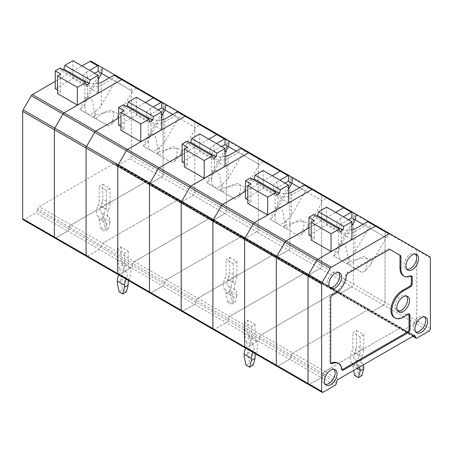 <?xml version="1.0" encoding="UTF-8"?>
<svg xmlns="http://www.w3.org/2000/svg" width="453" height="453" viewBox="0 0 453 453"><rect width="100%" height="100%" fill="white"/><g stroke="black" fill="none" stroke-linecap="round" stroke-linejoin="round"><path stroke-width="0.34" stroke-dasharray="2.27 1.7" d="M338.278 379.303L324.688 371.454A2.18 1.257 120 0 0 323.199 373.634L322.842 375.39L323.199 373.634A2.18 1.257 -60 0 1 324.688 371.454L400.112 327.91L324.688 371.454L292.978 353.147L368.402 309.603L292.978 353.147A2.18 1.257 120 0 0 291.489 355.328L291.132 357.083L291.489 355.328A2.18 1.257 -60 0 1 292.978 353.147L261.268 334.841A2.18 1.257 120 0 0 259.779 337.015A2.18 1.257 -60 0 1 261.268 334.841L336.692 291.296A2.18 1.257 -60 0 1 337.779 291.188A2.18 1.257 120 0 0 336.692 291.296L261.268 334.841L229.558 316.534L304.982 272.989L229.558 316.534A2.18 1.257 120 0 0 228.069 318.708L227.712 320.464L228.069 318.708A2.18 1.257 -60 0 1 229.558 316.534L166.138 279.92L241.562 236.375L166.138 279.92A2.18 1.257 120 0 0 164.649 282.094L164.292 283.85A2.18 1.257 -60 0 1 162.803 286.03L151.03 292.825A2.18 1.257 -60 0 1 149.943 292.932M429.897 256.84L416.307 248.991A2.18 1.257 -60 0 1 416.76 249.988L416.76 320.707A2.18 1.257 -60 0 1 415.22 323.374L403.447 330.169L415.22 323.374A2.18 1.257 120 0 0 416.76 320.707L416.76 249.988A2.18 1.257 120 0 0 416.307 248.991L289.467 175.764A2.18 1.257 -60 0 1 289.92 176.761L289.92 247.474A2.18 1.257 -60 0 1 288.38 250.141L256.67 231.834L244.897 238.635A2.18 1.257 -60 0 1 243.805 238.742A2.18 1.257 -60 0 1 243.408 238.17L243.051 236.834L243.408 238.17A2.18 1.257 120 0 0 243.805 238.742A2.18 1.257 120 0 0 244.897 238.635L276.607 256.942L288.38 250.141L276.607 256.942A2.18 1.257 -60 0 1 275.515 257.049A2.18 1.257 -60 0 1 275.118 256.483L274.761 255.141L306.471 273.448L306.828 274.79A2.18 1.257 120 0 0 307.225 275.356A2.18 1.257 120 0 0 308.317 275.248A2.18 1.257 -60 0 1 307.225 275.356A2.18 1.257 -60 0 1 306.828 274.79L306.471 273.448A2.18 1.257 120 0 0 306.069 272.882A2.18 1.257 120 0 0 304.982 272.989A2.18 1.257 -60 0 1 306.069 272.882A2.18 1.257 -60 0 1 306.471 273.448L338.181 291.755A2.18 1.257 120 0 0 337.779 291.188A2.18 1.257 -60 0 1 338.181 291.755L338.538 293.097A2.18 1.257 120 0 0 338.935 293.663A2.18 1.257 120 0 0 340.027 293.555L351.8 286.76L340.027 293.555A2.18 1.257 -60 0 1 338.935 293.663A2.18 1.257 -60 0 1 338.538 293.097L338.181 291.755L369.891 310.062L370.248 311.404A2.18 1.257 120 0 0 370.645 311.97A2.18 1.257 120 0 0 371.737 311.862A2.18 1.257 -60 0 1 370.645 311.97A2.18 1.257 -60 0 1 370.248 311.404L369.891 310.062A2.18 1.257 120 0 0 369.489 309.495A2.18 1.257 120 0 0 368.402 309.603A2.18 1.257 -60 0 1 369.489 309.495A2.18 1.257 -60 0 1 369.891 310.062L401.601 328.368A2.18 1.257 120 0 0 401.199 327.802A2.18 1.257 120 0 0 400.112 327.91A2.18 1.257 -60 0 1 401.199 327.802A2.18 1.257 -60 0 1 401.601 328.368L401.958 329.71A2.18 1.257 120 0 0 402.355 330.277A2.18 1.257 120 0 0 403.447 330.169A2.18 1.257 -60 0 1 402.355 330.277A2.18 1.257 -60 0 1 401.958 329.71L401.601 328.368L414.099 335.588M390.033 249.512L389.127 248.991A2.18 1.257 120 0 0 388.034 249.099L347.089 272.74A2.18 1.257 120 0 0 345.56 275.186A16.014 9.247 120 0 1 334.314 293.187L331.324 294.914A2.18 1.257 120 0 0 329.784 297.581L329.784 362.134A2.18 1.257 120 0 0 330.237 363.13A2.18 1.257 120 0 0 330.786 363.221M341.936 369.348L341.03 368.827A16.014 9.247 120 0 0 337.791 363.012M341.03 368.827A2.18 1.257 120 0 0 341.466 369.614A2.18 1.257 120 0 0 342.021 369.705M394.257 317.525A16.014 9.247 120 0 0 402.264 316.732L407.519 313.697A2.18 1.257 -60 0 1 408.606 313.589A2.18 1.257 -60 0 1 408.963 314.02M411.228 275.99A2.18 1.257 120 0 0 410.871 275.56A2.18 1.257 120 0 0 409.971 275.571L410.877 276.092M403.317 275.679A16.014 9.247 120 0 0 409.971 275.571M415.503 254.167A8.828 5.096 120 0 0 414.654 253.544A8.828 5.096 120 0 0 406.007 258.737A8.828 5.096 120 0 0 405.837 268.822A8.828 5.096 120 0 0 406.8 269.241M406.443 296.013A8.828 5.096 120 0 0 405.594 295.39A8.828 5.096 120 0 0 396.947 300.582A8.828 5.096 120 0 0 396.777 310.667A8.828 5.096 120 0 0 397.74 311.092M338.493 272.474A8.828 5.096 120 0 0 337.644 271.851A8.828 5.096 120 0 0 328.997 277.043A8.828 5.096 120 0 0 328.827 287.128A8.828 5.096 120 0 0 329.79 287.553M333.963 369.246A8.828 5.096 120 0 0 333.114 368.623A8.828 5.096 120 0 0 324.467 373.81A8.828 5.096 120 0 0 324.297 383.901A8.828 5.096 120 0 0 325.26 384.32M424.563 316.936A8.828 5.096 120 0 0 423.714 316.313A8.828 5.096 120 0 0 415.067 321.505A8.828 5.096 120 0 0 414.897 331.59A8.828 5.096 120 0 0 415.86 332.015M336.789 381.477L259.779 337.015L259.422 338.776L259.779 337.015L196.359 300.401L196.002 302.157A2.18 1.257 -60 0 1 194.513 304.337L226.223 322.644A2.18 1.257 120 0 0 227.712 320.464A2.18 1.257 -60 0 1 226.223 322.644L257.933 340.95L246.16 347.745L257.933 340.95A2.18 1.257 120 0 0 259.422 338.776A2.18 1.257 -60 0 1 257.933 340.95L289.643 359.257A2.18 1.257 120 0 0 291.132 357.083A2.18 1.257 -60 0 1 289.643 359.257L321.353 377.564A2.18 1.257 120 0 0 322.842 375.39A2.18 1.257 -60 0 1 321.353 377.564L309.58 384.365L321.353 377.564L334.943 385.412M308.493 384.472A2.18 1.257 120 0 0 309.58 384.365L277.87 366.058A2.18 1.257 -60 0 1 276.783 366.166M416.307 248.991L384.597 230.685A2.18 1.257 -60 0 1 385.05 231.681L385.05 302.4A2.18 1.257 -60 0 1 383.51 305.067A2.18 1.257 120 0 0 385.05 302.4L385.05 231.681A2.18 1.257 120 0 0 384.597 230.685L352.887 212.378A2.18 1.257 -60 0 1 353.34 213.374L353.34 284.088A2.18 1.257 -60 0 1 351.8 286.76A2.18 1.257 120 0 0 353.34 284.088L353.34 213.374A2.18 1.257 120 0 0 352.887 212.378L321.177 194.071A2.18 1.257 -60 0 1 321.63 195.067L321.63 265.781A2.18 1.257 -60 0 1 320.09 268.448A2.18 1.257 120 0 0 321.63 265.781L321.63 195.067A2.18 1.257 120 0 0 321.177 194.071L226.047 139.145A2.18 1.257 -60 0 1 226.5 140.141L226.5 210.86A2.18 1.257 -60 0 1 224.96 213.527L193.25 195.22A2.18 1.257 120 0 0 194.79 192.553L194.79 121.834A2.18 1.257 120 0 0 194.337 120.838L154.473 97.82L194.337 120.838A2.18 1.257 -60 0 1 194.79 121.834L194.79 192.553A2.18 1.257 -60 0 1 193.25 195.22L181.477 202.015A2.18 1.257 -60 0 1 180.385 202.123A2.18 1.257 -60 0 1 179.988 201.557L179.631 200.215L179.988 201.557A2.18 1.257 120 0 0 180.385 202.123A2.18 1.257 120 0 0 181.477 202.015L213.187 220.322L224.96 213.527L213.187 220.322A2.18 1.257 -60 0 1 212.095 220.435A2.18 1.257 120 0 0 213.187 220.322L244.897 238.635L256.67 231.834A2.18 1.257 120 0 0 258.21 229.167A2.18 1.257 -60 0 1 256.67 231.834L224.96 213.527A2.18 1.257 120 0 0 226.5 210.86L226.5 140.141A2.18 1.257 120 0 0 226.047 139.145L91.053 61.206M159.405 147.168C156.194 150.634 153.414 151.772 151.064 150.594L171.88 162.61L174.807 161.24L180.124 155.175C184.733 147.684 174.286 146.143 158.878 152.044L159.405 147.168L162.423 145.079L164.654 142.146L178.663 117.882L195.906 127.842L200.209 124.23L178.482 111.681M165.826 104.377L164.705 103.726L165.826 104.377M120.951 126.591L124.122 128.42L120.951 130.254M161.63 129.677L136.353 115.085L118.686 125.283M118.686 117.961L145.413 102.531L118.686 117.961M158.205 109.915L151.064 114.037L149.705 108.941A11.529 6.659 -0 0 0 146.715 115.362A11.529 6.659 -0 0 0 161.63 119.943M149.705 108.941L153.114 106.976M37.809 208.867L37.452 210.622L69.162 228.929L69.519 227.174A2.18 1.257 -60 0 1 71.008 224.994L146.432 181.449A2.18 1.257 -60 0 1 147.519 181.342A2.18 1.257 -60 0 0 146.432 181.449L71.008 224.994A2.18 1.257 -60 0 0 69.519 227.174L37.809 208.867A2.18 1.257 -60 0 1 39.298 206.687L114.722 163.142L178.142 199.756L102.718 243.301L178.142 199.756A2.18 1.257 -60 0 1 179.229 199.648A2.18 1.257 120 0 0 178.142 199.756L209.852 218.063A2.18 1.257 -60 0 1 210.939 217.955A2.18 1.257 -60 0 1 211.341 218.527L211.698 219.864L211.341 218.527A2.18 1.257 120 0 0 210.939 217.955A2.18 1.257 120 0 0 209.852 218.063L241.562 236.375A2.18 1.257 -60 0 1 242.649 236.268A2.18 1.257 120 0 0 241.562 236.375L273.272 254.682L197.848 298.227A2.18 1.257 -60 0 0 196.359 300.401L196.002 302.157L164.292 283.85L164.649 282.094L132.939 263.788A2.18 1.257 -60 0 1 134.428 261.608L209.852 218.063L134.428 261.608A2.18 1.257 120 0 0 132.939 263.788L69.519 227.174L69.162 228.929L132.582 265.543L132.939 263.788L132.582 265.543L164.292 283.85A2.18 1.257 120 0 1 162.803 286.03L131.093 267.717L119.32 274.518L131.093 267.717A2.18 1.257 120 0 0 132.582 265.543A2.18 1.257 -60 0 1 131.093 267.717L99.383 249.41L87.61 256.211L55.9 237.904L67.673 231.104L99.383 249.41A2.18 1.257 120 0 0 100.872 247.236L101.229 245.481A2.18 1.257 -60 0 1 102.718 243.301A2.18 1.257 120 0 0 101.229 245.481L100.872 247.236A2.18 1.257 -60 0 1 99.383 249.41L87.61 256.211A2.18 1.257 -60 0 1 86.523 256.319M117.327 248.991L124.575 253.176L128.199 251.087L120.951 246.902L117.327 248.991L117.327 262.95A11.529 6.659 120 0 0 119.077 267.763L126.325 271.947A6.404 3.698 120 0 1 126.325 278.419A11.529 6.659 120 0 0 126.002 279.11M114.722 163.142A2.18 1.257 -60 0 1 115.809 163.035L179.229 199.648A2.18 1.257 -60 0 1 179.631 200.215A2.18 1.257 120 0 0 179.229 199.648L242.649 236.268A2.18 1.257 -60 0 1 243.051 236.834A2.18 1.257 120 0 0 242.649 236.268L274.359 254.575A2.18 1.257 -60 0 1 274.761 255.141A2.18 1.257 -60 0 0 274.359 254.575L414.789 335.65M430.35 257.836L289.92 176.761A2.18 1.257 -60 0 0 289.467 175.764L257.757 157.451A2.18 1.257 -60 0 1 258.21 158.448A2.18 1.257 120 0 0 257.757 157.451L130.917 84.224A2.18 1.257 -60 0 1 131.37 85.221L131.37 155.934A2.18 1.257 -60 0 1 129.83 158.607L118.057 165.402L149.767 183.708A2.18 1.257 -60 0 1 148.675 183.816A2.18 1.257 -60 0 1 148.278 183.25L211.698 219.864A2.18 1.257 120 0 0 212.095 220.435A2.18 1.257 -60 0 1 211.698 219.864L275.118 256.483L274.761 255.141L147.921 181.908A2.18 1.257 -60 0 0 147.519 181.342A2.18 1.257 -60 0 1 147.921 181.908L148.278 183.25L147.921 181.908L116.211 163.601A2.18 1.257 -60 0 0 115.809 163.035M161.63 115.996L151.064 134.298L148.374 140.804L143.692 146.336L151.064 150.594C149.23 149.45 148.295 146.97 148.25 143.165L148.374 140.804M180.124 155.175L195.906 127.842L172.746 114.467M165.073 110.039L163.726 109.264L165.073 110.039M174.807 161.24C180.679 144.252 175.436 142.242 159.065 155.215L157.882 154.53C157.157 134.326 153.408 129.105 146.63 138.873L143.318 146.121L143.692 146.336M171.88 162.61L159.065 155.215M151.064 134.298L151.064 114.037A9.609 5.549 -0 0 0 148.25 117.961A9.609 5.549 -0 0 0 148.573 119.388A9.609 5.549 -0 0 0 155.368 123.318A9.609 5.549 -0 0 0 164.654 121.885L175.124 115.843L177.938 111.563M157.882 154.53L143.318 146.121M124.575 253.176L124.575 267.134A11.529 6.659 120 0 0 126.325 271.947M118.754 274.926A11.529 6.659 120 0 1 119.077 274.235A6.404 3.698 120 0 0 119.077 267.763M120.951 246.902L120.951 260.854A6.404 3.698 120 0 0 121.919 263.533L129.167 267.717A6.404 3.698 120 0 1 128.199 265.039L128.199 251.087M121.919 263.533A11.529 6.659 120 0 1 121.919 275.181L129.167 279.365A11.529 6.659 120 0 0 129.167 267.717M121.919 275.181A6.404 3.698 120 0 0 120.951 278.974L120.951 280.939L122.763 289.79L119.139 291.885M129.167 279.365A6.404 3.698 120 0 0 128.646 280.639M126.387 291.885L122.763 289.79M120.951 280.939L117.327 283.029M136.353 115.085L136.353 97.299M123.584 104.671L124.575 107.236L149.852 121.829M124.575 107.236L126.302 106.24M124.122 128.42L124.122 110.634M182.134 113.794A494.172 268.102 144 0 0 178.663 117.882L175.124 115.843M158.878 152.044L156.5 153.731M118.714 77.18A494.172 268.102 144 0 0 115.243 81.268L132.486 91.223L136.789 87.61L115.062 75.068M102.406 67.763L101.285 67.112L102.406 67.763M37.452 210.622A2.18 1.257 -60 0 1 35.963 212.797L24.19 219.597A2.18 1.257 -60 0 1 23.103 219.705M69.162 228.929A2.18 1.257 -60 0 1 67.673 231.104A2.18 1.257 -60 0 0 69.162 228.929M102.831 184.128L110.079 188.312L110.079 203.318A11.529 6.659 -60 0 1 108.329 210.152L101.081 205.968A11.529 6.659 -60 0 0 102.831 199.133L102.831 184.128L99.207 186.223L106.455 190.407L110.079 188.312M118.057 165.402A2.18 1.257 -60 0 1 116.965 165.509A2.18 1.257 -60 0 1 116.568 164.943L116.211 163.601M430.35 328.55L289.92 247.474L289.92 176.761L258.21 158.448L258.21 229.167L258.21 158.448L163.08 103.527A2.18 1.257 -60 0 0 162.627 102.531A2.18 1.257 -60 0 1 163.08 103.527L163.08 174.246A2.18 1.257 -60 0 1 161.54 176.913L149.767 183.708L161.54 176.913L129.83 158.607M57.531 89.977L60.702 91.806L57.531 93.635M98.21 93.063L72.933 78.465L55.266 88.669M55.266 81.342L81.993 65.912M94.785 73.301L87.644 77.423L86.285 72.327A11.529 6.659 -0 0 0 83.295 78.748A11.529 6.659 -0 0 0 98.21 83.329M86.285 72.327L89.694 70.362M108.329 210.152A6.404 3.698 -60 0 0 108.329 216.619A11.529 6.659 -60 0 1 110.079 221.438L110.079 222.355L106.455 224.445L106.455 223.527A6.404 3.698 -60 0 0 105.487 220.854L98.239 216.67A6.404 3.698 -60 0 1 99.207 219.343L101.019 229.116L104.643 231.206L108.267 229.116L104.643 227.021L102.831 217.253A11.529 6.659 -60 0 0 101.081 212.434A6.404 3.698 -60 0 1 101.081 205.968M101.019 229.116L104.643 227.021M116.704 118.561L111.387 124.626C117.259 107.638 112.016 105.628 95.645 118.601L94.462 117.916C93.737 97.712 89.988 92.491 83.21 102.253L79.898 109.507L80.272 109.722L84.954 104.184L87.644 97.684L87.644 77.423A9.609 5.549 -0 0 0 84.83 81.347A9.609 5.549 -0 0 0 85.153 82.774A9.609 5.549 -0 0 0 91.948 86.704A9.609 5.549 -0 0 0 101.234 85.272L111.704 79.224L115.243 81.268L100.221 107.072L97.588 109.643L95.985 110.555L95.458 115.43C110.866 109.53 121.313 111.064 116.704 118.561L132.486 91.223L109.326 77.854M101.653 73.42L100.306 72.644L101.653 73.42M87.644 97.684L98.21 79.383M80.272 109.722L108.46 125.996L111.387 124.626M108.46 125.996L95.645 118.601M94.462 117.916L79.898 109.507M95.458 115.43L93.08 117.117M95.985 110.555C92.774 114.014 89.994 115.158 87.644 113.98C85.81 112.831 84.875 110.356 84.83 106.551L84.954 104.184M111.704 79.224L114.518 74.943M72.933 78.465L72.933 60.685M60.164 68.052L61.155 70.623L86.432 85.215M61.155 70.623L62.882 69.62M108.267 229.116L110.079 222.355M106.455 224.445L104.643 231.206M98.239 216.67A11.529 6.659 -60 0 1 98.239 205.022A6.404 3.698 -60 0 0 99.207 201.223L99.207 186.223M105.487 220.854A11.529 6.659 -60 0 1 105.487 209.207L98.239 205.022M106.455 190.407L106.455 205.407A6.404 3.698 -60 0 1 105.487 209.207M99.207 220.26L102.831 218.17M60.702 91.806L60.702 74.02M428.81 331.217L320.09 268.448L308.317 275.248L417.037 338.017M413.702 335.758L273.272 254.682A2.18 1.257 -60 0 1 274.359 254.575A2.18 1.257 -60 0 0 273.272 254.682L197.848 298.227A2.18 1.257 -60 0 0 196.359 300.401L164.649 282.094A2.18 1.257 -60 0 1 166.138 279.92L39.298 206.687M277.87 366.058L289.643 359.257L277.87 366.058L214.45 329.439L226.223 322.644L214.45 329.439A2.18 1.257 -60 0 1 213.363 329.546M214.45 329.439L182.74 311.132L194.513 304.337L182.74 311.132A2.18 1.257 -60 0 1 181.653 311.239M245.526 191.189L272.253 175.758L245.526 191.189M286.245 220.401C283.034 223.861 280.254 225.005 277.904 223.827L298.72 235.843L301.647 234.473L306.964 228.408C311.573 220.911 301.126 219.371 285.718 225.277L286.245 220.401L289.263 218.306L291.494 215.373L305.503 191.115L322.746 201.07L327.049 197.457L305.322 184.915M292.666 177.61L291.545 176.959L292.666 177.61M247.791 199.818L250.962 201.653L247.791 203.482M288.47 202.904L263.193 188.312L245.526 198.516M285.045 183.148L277.904 187.27L276.545 182.174A11.529 6.659 -0 0 0 273.555 188.595A11.529 6.659 -0 0 0 288.47 193.171M276.545 182.174L279.954 180.203M244.167 322.225L251.415 326.409L255.039 324.314L247.791 320.129L244.167 322.225L244.167 336.177A11.529 6.659 120 0 0 245.917 340.996L253.165 345.18A6.404 3.698 120 0 1 253.165 351.647A11.529 6.659 120 0 0 252.842 352.343M131.37 85.221L163.08 103.527L163.08 174.246L289.92 247.474A2.18 1.257 -60 0 1 288.38 250.141L320.09 268.448L308.317 275.248L276.607 256.942A2.18 1.257 -60 0 1 275.515 257.049A2.18 1.257 -60 0 1 275.118 256.483L413.068 336.126M288.47 189.229L277.904 207.525L275.214 214.031L270.532 219.569L277.904 223.827C276.07 222.678 275.135 220.203 275.09 216.392L275.214 214.031M306.964 228.408L322.746 201.07L299.586 187.701M291.913 183.267L290.566 182.491L291.913 183.267M301.647 234.473C307.519 217.485 302.276 215.475 285.905 228.448L284.722 227.763C283.997 207.553 280.248 202.332 273.47 212.1L270.158 219.354L270.532 219.569M298.72 235.843L285.905 228.448M277.904 207.525L277.904 187.27A9.609 5.549 -0 0 0 275.09 191.194A9.609 5.549 -0 0 0 275.413 192.621A9.609 5.549 -0 0 0 282.208 196.551A9.609 5.549 -0 0 0 291.494 195.113L301.964 189.071L304.778 184.79M284.722 227.763L270.158 219.354M251.415 326.409L251.415 340.362A11.529 6.659 120 0 0 253.165 345.18M245.594 348.159A11.529 6.659 120 0 1 245.917 347.462A6.404 3.698 120 0 0 245.917 340.996M247.791 320.129L247.791 334.088A6.404 3.698 120 0 0 248.759 336.76L256.007 340.945A6.404 3.698 120 0 1 255.039 338.272L255.039 324.314M248.759 336.76A11.529 6.659 120 0 1 248.759 348.408L256.007 352.593A11.529 6.659 120 0 0 256.007 340.945M248.759 348.408A6.404 3.698 120 0 0 247.791 352.208L247.791 354.167L249.603 363.023L245.979 365.112M256.007 352.593A6.404 3.698 120 0 0 255.486 353.867M253.227 365.112L249.603 363.023M247.791 354.167L244.167 356.262M263.193 188.312L263.193 170.526M250.424 177.899L251.415 180.47L276.692 195.062M251.415 180.47L253.142 179.467M250.962 201.653L250.962 183.867M308.974 187.021A494.172 268.102 144 0 0 305.503 191.115L301.964 189.071M285.718 225.277L283.34 226.964M245.554 150.407A494.172 268.102 144 0 0 242.083 154.501L259.326 164.456L263.629 160.843L241.902 148.295M229.246 140.991L228.125 140.345L229.246 140.991M336.432 383.232L196.002 302.157A2.18 1.257 -60 0 1 194.513 304.337L162.803 286.03L151.03 292.825L119.32 274.518A2.18 1.257 -60 0 1 118.233 274.626M229.671 257.361L236.919 261.545L236.919 276.545A11.529 6.659 -60 0 1 235.169 283.38L227.921 279.195A11.529 6.659 -60 0 0 229.671 272.361L229.671 257.361L226.047 259.456L233.295 263.64L236.919 261.545M184.371 163.205L187.542 165.039L184.371 166.868M225.05 166.291L199.773 151.698L182.106 161.897M182.106 154.575L208.833 139.145L182.106 154.575M221.625 146.529L214.484 150.656L213.125 145.56A11.529 6.659 0 0 0 210.135 151.981A11.529 6.659 0 0 0 225.05 156.557M213.125 145.56L216.534 143.59M235.169 283.38A6.404 3.698 -60 0 0 235.169 289.852A11.529 6.659 -60 0 1 236.919 294.665L236.919 295.583L233.295 297.678L233.295 296.76A6.404 3.698 -60 0 0 232.327 294.082L225.079 289.897A6.404 3.698 -60 0 1 226.047 292.576L227.859 302.344L231.483 304.439L235.107 302.344L231.483 300.254L229.671 290.481A11.529 6.659 -60 0 0 227.921 285.667A6.404 3.698 -60 0 1 227.921 279.195M227.859 302.344L231.483 300.254M243.544 191.789L238.227 197.859C244.099 180.866 238.856 178.861 222.485 191.829L221.302 191.149C220.577 170.94 216.828 165.719 210.05 175.487L206.738 182.735L207.112 182.955L211.794 177.417L214.484 170.911L214.484 150.656A9.609 5.549 0 0 0 211.67 154.575A9.609 5.549 0 0 0 211.993 156.002A9.609 5.549 0 0 0 218.788 159.937A9.609 5.549 0 0 0 228.074 158.499L238.544 152.457L242.083 154.501L228.074 178.759L225.843 181.693L222.825 183.782L222.298 188.663C237.706 182.757 248.153 184.297 243.544 191.789L259.326 164.456L236.166 151.087M228.493 146.653L227.146 145.877L228.493 146.653M214.484 170.911L225.05 152.616M207.112 182.955L235.3 199.224L238.227 197.859M235.3 199.224L222.485 191.829M221.302 191.149L206.738 182.735M222.298 188.663L219.92 190.351M222.825 183.782C219.614 187.248 216.834 188.391 214.484 187.208C212.65 186.064 211.715 183.59 211.67 179.779L211.794 177.417M238.544 152.457L241.358 148.176M199.773 151.698L199.773 133.912M187.004 141.285L187.995 143.85L213.272 158.448M187.995 143.85L189.722 142.854M235.107 302.344L236.919 295.583M233.295 297.678L231.483 304.439M225.079 289.897A11.529 6.659 -60 0 1 225.079 278.25A6.404 3.698 -60 0 0 226.047 274.456L226.047 259.456M232.327 294.082A11.529 6.659 -60 0 1 232.327 282.434L225.079 278.25M233.295 263.64L233.295 278.64A6.404 3.698 -60 0 1 232.327 282.434M226.047 293.493L229.671 291.398M187.542 165.039L187.542 147.253M131.37 155.934L163.08 174.246A2.18 1.257 -60 0 1 161.54 176.913L193.25 195.22L181.477 202.015L149.767 183.708A2.18 1.257 -60 0 1 148.675 183.816A2.18 1.257 -60 0 1 148.278 183.25L116.568 164.943M54.813 238.012A2.18 1.257 -60 0 0 55.9 237.904L67.673 231.104L35.963 212.797M383.51 305.067L371.737 311.862L383.51 305.067M246.16 347.745A2.18 1.257 -60 0 1 245.073 347.853M308.946 227.808L335.673 212.372L308.946 227.808M365.067 271.087C370.939 254.099 365.696 252.089 349.325 265.062L348.142 264.376C347.417 244.173 343.668 238.952 336.89 248.714L333.578 255.968L362.14 272.457L365.067 271.087L370.384 265.022C374.993 257.531 364.546 255.99 349.138 261.891L349.665 257.015L351.268 256.104L353.901 253.533L368.923 227.729A494.172 268.102 144 0 1 372.394 223.64L368.742 221.528M356.086 214.224L354.965 213.573L356.086 214.224M356.511 330.594L363.759 334.778L363.759 349.778A11.529 6.659 -60 0 1 362.009 356.613L354.761 352.428A11.529 6.659 -60 0 0 356.511 345.594L356.511 330.594L352.887 332.683L360.135 336.868L363.759 334.778M311.211 236.438L314.382 238.267L311.211 240.096M351.89 239.524L326.613 224.926L308.946 235.13M348.465 219.762L341.324 223.884L339.965 218.788A11.529 6.659 0 0 0 336.975 225.209A11.529 6.659 0 0 0 351.89 229.79M339.965 218.788L343.374 216.823M354.699 375.577L358.323 373.482L356.511 363.714A11.529 6.659 -60 0 0 354.761 358.895A6.404 3.698 -60 0 1 354.761 352.428M361.947 375.577L358.323 373.482M333.952 256.183L338.634 250.645L341.324 244.144L341.324 223.884A9.609 5.549 0 0 0 338.51 227.808A9.609 5.549 0 0 0 338.833 229.235A9.609 5.549 0 0 0 345.628 233.165A9.609 5.549 0 0 0 354.914 231.732L365.384 225.685L386.166 237.683L363.006 224.314M355.333 219.886L353.986 219.105L355.333 219.881M341.324 244.144L351.89 225.843M362.14 272.457L349.325 265.062M348.142 264.376L333.578 255.968M349.138 261.891L346.76 263.578M349.665 257.015C346.454 260.475 343.674 261.619 341.324 260.441C339.49 259.292 338.555 256.817 338.51 253.012L338.634 250.645M365.384 225.685L368.198 221.404M326.613 224.926L326.613 207.146M313.844 214.512L314.835 217.083L340.112 231.676M314.835 217.083L316.562 216.087M363.238 364.892A11.529 6.659 -60 0 0 362.009 363.08A6.404 3.698 -60 0 1 362.009 356.613M360.135 336.868L360.135 351.868A6.404 3.698 -60 0 1 359.167 355.667A11.529 6.659 -60 0 0 359.116 367.27L351.919 363.13A6.404 3.698 -60 0 1 352.887 365.803L353.646 370.429M351.919 363.13A11.529 6.659 -60 0 1 351.919 351.483A6.404 3.698 -60 0 0 352.887 347.683L352.887 332.683M352.887 366.72L356.511 364.631M314.382 238.267L314.382 220.481M388.94 249.62L388.034 249.099M347.995 273.261L347.089 272.74M346.466 275.713L345.56 275.186M335.22 293.714L334.314 293.187M332.23 295.441L331.324 294.914M330.69 298.108L329.784 297.581M330.69 362.655L329.784 362.134M408.425 314.218L407.519 313.697M403.17 317.253L402.264 316.732M323.17 392.207L309.58 384.365M119.32 274.518L87.61 256.211M164.654 142.146L164.654 121.885L166.013 118.358M117.327 262.95L124.575 267.134M119.077 274.235L126.325 278.419M120.951 260.854L128.199 265.039M120.951 278.974L128.199 283.159M55.9 237.904L24.19 219.597M101.234 105.526L101.234 85.272L102.593 81.744M110.079 203.318L102.831 199.133M108.329 216.619L101.081 212.434M110.079 221.438L102.831 217.253M106.455 223.527L99.207 219.343M106.455 205.407L99.207 201.223M291.494 215.373L291.494 195.113L292.853 191.591M244.167 336.177L251.415 340.362M245.917 347.462L253.165 351.647M247.791 334.088L255.039 338.272M247.791 352.208L255.039 356.392M182.74 311.132L151.03 292.825M228.074 178.759L228.074 158.499L229.433 154.971M236.919 276.545L229.671 272.361M235.169 289.852L227.921 285.667M236.919 294.665L229.671 290.481M233.295 296.76L226.047 292.576M233.295 278.64L226.047 274.456M354.914 251.987L354.914 231.732L356.273 228.204M363.759 349.778L356.511 345.594M362.009 363.08L354.761 358.895M363.759 367.898L356.511 363.714M357.27 368.334L352.887 365.803M359.167 355.667L351.919 351.483M360.135 351.868L352.887 347.683M330.237 363.13L331.143 363.657M341.466 369.614L342.372 370.141M409.512 314.11L408.606 313.589M410.871 275.56L411.777 276.081M405.837 268.822L407.575 269.988M414.654 253.544L416.534 254.467M396.777 310.667L398.515 311.834M405.594 295.39L407.474 296.313M328.827 287.128L330.565 288.295M337.644 271.851L339.524 272.774M324.297 383.901L326.035 385.067M333.114 368.623L334.994 369.54M414.897 331.59L416.635 332.757M423.714 316.313L425.594 317.236M116.965 165.509L412.774 336.29M146.63 138.873L163.726 109.264L164.705 103.726M148.573 119.388L146.715 115.362M148.25 143.165L148.25 117.961M83.21 102.253L100.306 72.644L101.285 67.112M85.153 82.774L83.295 78.748M84.83 106.551L84.83 81.347M273.47 212.1L290.566 182.491L291.545 176.959M275.413 192.621L273.555 188.595M275.09 216.392L275.09 191.194M210.05 175.487L227.146 145.877L228.125 140.345M211.993 156.002L210.135 151.981M211.67 179.779L211.67 154.575M370.384 265.022L386.166 237.683L390.469 234.076M336.89 248.714L353.986 219.105L354.965 213.573M338.833 229.235L336.975 225.209M338.51 253.012L338.51 227.808"/><path stroke-width="0.68" d="M336.789 381.477A2.18 1.257 -60 0 1 338.278 379.303L413.702 335.758A2.18 1.257 120 0 1 414.789 335.65A2.18 1.257 120 0 1 415.191 336.217L415.548 337.559A2.18 1.257 -60 0 0 415.945 338.125A2.18 1.257 -60 0 0 417.037 338.017L428.81 331.217A2.18 1.257 120 0 0 430.35 328.55L430.35 257.836A2.18 1.257 120 0 0 429.897 256.84L390.033 233.822A2.18 1.257 120 0 0 388.94 233.929L331.33 267.191A2.18 1.257 120 0 0 330.237 268.34L322.083 282.468A2.18 1.257 120 0 0 321.63 283.986L321.63 391.318A2.18 1.257 120 0 0 322.083 392.315A2.18 1.257 120 0 0 323.17 392.207L334.943 385.412A2.18 1.257 120 0 0 336.432 383.232L336.789 381.477M331.33 267.191L317.74 259.343L375.35 226.081A2.18 1.257 -60 0 1 376.443 225.973L390.033 233.822L376.443 225.973A2.18 1.257 120 0 0 375.35 226.081L317.74 259.343A2.18 1.257 120 0 0 316.647 260.492A2.18 1.257 -60 0 1 317.74 259.343L286.03 241.036A2.18 1.257 120 0 0 284.937 242.185A2.18 1.257 -60 0 1 286.03 241.036L308.946 227.808L286.03 241.036L254.32 222.729L311.93 189.467A2.18 1.257 -60 0 1 313.023 189.36L313.023 189.36A2.18 1.257 120 0 0 311.93 189.467L254.32 222.729A2.18 1.257 120 0 0 253.227 223.878L245.073 238.006L253.227 223.878A2.18 1.257 -60 0 1 254.32 222.729L222.61 204.422A2.18 1.257 120 0 0 221.517 205.571A2.18 1.257 -60 0 1 222.61 204.422L245.526 191.189L222.61 204.422L190.9 186.115L248.51 152.854A2.18 1.257 -60 0 1 249.603 152.74L241.358 148.176L229.433 154.971A11.529 6.659 0 0 1 225.05 156.557M399.546 255.005L400.452 255.532A2.18 1.257 120 0 1 400.905 256.528L400.905 268.867L399.999 268.346L399.999 256.002A2.18 1.257 120 0 0 399.546 255.005L390.027 249.512A2.18 1.257 120 0 0 388.94 249.62L347.995 273.261A2.18 1.257 120 0 0 346.466 275.713A16.014 9.247 120 0 1 335.22 293.714L332.23 295.441A2.18 1.257 120 0 0 330.69 298.108L330.69 362.655A2.18 1.257 120 0 0 331.143 363.657A2.18 1.257 120 0 0 332.043 363.64L331.137 363.119A2.18 1.257 120 0 1 330.786 363.221M342.021 369.705A2.18 1.257 120 0 0 342.559 369.506L407.519 332.004L408.425 332.525L343.465 370.033A2.18 1.257 120 0 1 342.372 370.141A2.18 1.257 120 0 1 341.936 369.348A16.014 9.247 120 0 0 338.697 363.538L337.791 363.012A16.014 9.247 120 0 0 331.137 363.119M407.519 332.004A2.18 1.257 120 0 0 409.059 329.337L409.965 329.858A2.18 1.257 120 0 1 408.425 332.525M408.963 314.02A2.18 1.257 -60 0 1 409.059 314.586L409.059 329.337M411.228 275.99A2.18 1.257 120 0 1 411.324 276.557L411.324 283.567A2.18 1.257 -60 0 1 409.784 286.234L402.264 290.577A16.014 9.247 120 0 0 391.8 304.688A16.014 9.247 120 0 0 394.257 317.525L395.163 318.046A16.014 9.247 120 0 0 403.17 317.253L408.425 314.218A2.18 1.257 -60 0 1 409.512 314.11A2.18 1.257 -60 0 1 409.965 315.107L409.965 329.858M399.999 268.346A16.014 9.247 120 0 0 403.317 275.679L404.223 276.2A16.014 9.247 120 0 0 410.877 276.092A2.18 1.257 120 0 1 411.777 276.081A2.18 1.257 120 0 1 412.23 277.077L412.23 284.088A2.18 1.257 -60 0 1 410.69 286.755L403.17 291.098A16.014 9.247 120 0 0 392.706 305.214A16.014 9.247 120 0 0 395.163 318.046M400.452 255.532L390.033 249.512M338.697 363.538A16.014 9.247 120 0 0 332.043 363.64M400.905 268.867A16.014 9.247 120 0 0 404.223 276.2M412.23 269.654A8.969 5.176 120 0 0 418.136 261.591A8.969 5.176 120 0 0 416.534 254.467A8.969 5.176 120 0 0 407.745 259.739A8.969 5.176 120 0 0 407.575 269.988A8.969 5.176 120 0 0 412.23 269.654M406.8 269.241A8.828 5.096 120 0 0 410.418 268.487A8.828 5.096 120 0 0 415.967 261.381A8.828 5.096 120 0 0 415.503 254.167M403.17 311.5A8.969 5.176 120 0 0 409.076 303.436A8.969 5.176 120 0 0 407.474 296.313A8.969 5.176 120 0 0 398.685 301.585A8.969 5.176 120 0 0 398.515 311.834A8.969 5.176 120 0 0 403.17 311.5M397.74 311.092A8.828 5.096 120 0 0 401.358 310.333A8.828 5.096 120 0 0 406.907 303.227A8.828 5.096 120 0 0 406.443 296.013M335.22 287.961A8.969 5.176 120 0 0 341.126 279.897A8.969 5.176 120 0 0 339.524 272.774A8.969 5.176 120 0 0 330.735 278.046A8.969 5.176 120 0 0 330.565 288.295A8.969 5.176 120 0 0 335.22 287.961M329.79 287.553A8.828 5.096 120 0 0 333.408 286.794A8.828 5.096 120 0 0 338.957 279.688A8.828 5.096 120 0 0 338.493 272.474M182.74 311.132A2.18 1.257 -60 0 1 181.653 311.239A2.18 1.257 -60 0 1 181.2 310.243L181.2 202.91A2.18 1.257 -60 0 1 181.653 201.392L213.363 219.699A2.18 1.257 120 0 0 212.91 221.217A2.18 1.257 -60 0 1 213.363 219.699L221.517 205.571L213.363 219.699L245.073 238.006A2.18 1.257 120 0 0 244.62 239.529A2.18 1.257 -60 0 1 245.073 238.006L276.783 256.319A2.18 1.257 120 0 0 276.33 257.836A2.18 1.257 -60 0 1 276.783 256.319L284.937 242.185L276.783 256.319L308.493 274.626L316.647 260.492L308.493 274.626A2.18 1.257 120 0 0 308.04 276.143L308.04 383.476A2.18 1.257 120 0 0 308.493 384.472A2.18 1.257 -60 0 1 308.04 383.476L308.04 276.143A2.18 1.257 -60 0 1 308.493 274.626L322.083 282.468M330.69 384.727A8.969 5.176 120 0 0 337.032 373.742A8.969 5.176 120 0 0 334.994 369.54A8.969 5.176 120 0 0 326.205 374.818A8.969 5.176 120 0 0 326.035 385.067A8.969 5.176 120 0 0 330.69 384.727M325.26 384.32A8.828 5.096 120 0 0 328.878 383.566A8.828 5.096 120 0 0 334.427 376.46A8.828 5.096 120 0 0 333.963 369.246M427.632 321.437A8.969 5.176 120 0 0 425.594 317.236A8.969 5.176 120 0 0 416.805 322.508A8.969 5.176 120 0 0 416.635 332.757A8.969 5.176 120 0 0 421.29 332.423A8.969 5.176 120 0 0 427.632 321.437M415.86 332.015A8.828 5.096 120 0 0 419.478 331.262A8.828 5.096 120 0 0 425.027 324.15A8.828 5.096 120 0 0 424.563 316.936M200.209 124.23L154.473 97.82A2.18 1.257 120 0 0 153.38 97.927A2.18 1.257 -60 0 1 154.473 97.82L115.062 75.068L113.969 75.175L102.593 81.744A11.529 6.659 -0 0 1 98.21 83.329M161.63 129.677L140.792 141.71L140.792 123.924L148.861 119.264L149.852 121.829L152.57 120.26L153.561 116.551L161.63 111.891L161.63 129.677M148.861 119.264L123.584 104.671L118.686 107.497L124.122 110.634L120.951 112.469L120.951 130.254L140.792 141.71M120.951 126.591L118.686 125.283L118.686 107.497M330.237 268.34L189.807 187.265A2.18 1.257 -60 0 1 190.9 186.115L159.19 167.808A2.18 1.257 120 0 0 158.097 168.958L149.943 183.086L158.097 168.958A2.18 1.257 -60 0 1 159.19 167.808L127.48 149.501A2.18 1.257 120 0 0 126.387 150.651A2.18 1.257 -60 0 1 127.48 149.501L95.77 131.189L118.686 117.961L95.77 131.189A2.18 1.257 120 0 0 94.677 132.338A2.18 1.257 -60 0 1 95.77 131.189L64.06 112.882L121.67 79.62L64.06 112.882L32.35 94.575L55.266 81.342M153.114 106.976L161.081 102.372L153.38 97.927L145.413 102.531L153.38 97.927L121.67 79.62A2.18 1.257 -60 0 1 122.763 79.513L115.062 75.068M127.48 149.501L185.09 116.234A2.18 1.257 -60 0 1 186.183 116.127L186.183 116.127A2.18 1.257 120 0 0 185.09 116.234L127.48 149.501M263.629 160.843L178.482 111.681L177.389 111.789L166.013 118.358A11.529 6.659 -0 0 1 161.63 119.943M161.63 115.996L165.073 110.039L161.534 107.995L161.715 102.197L161.081 102.372M161.715 102.197L122.763 79.513A2.18 1.257 -60 0 0 121.67 79.62L113.969 75.175M327.049 197.457L281.313 171.053A2.18 1.257 120 0 0 280.22 171.16L272.253 175.758L280.22 171.16L248.51 152.854L190.9 186.115A2.18 1.257 -60 0 0 189.807 187.265L181.653 201.392L189.807 187.265L94.677 132.338L86.523 146.472A2.18 1.257 120 0 0 86.07 147.989A2.18 1.257 -60 0 1 86.523 146.472L94.677 132.338L62.967 114.031A2.18 1.257 -60 0 1 64.06 112.882A2.18 1.257 -60 0 0 62.967 114.031L54.813 128.165L118.233 164.779L126.387 150.651L118.233 164.779A2.18 1.257 120 0 0 117.78 166.296L117.78 273.629A2.18 1.257 120 0 0 118.233 274.626A2.18 1.257 120 0 0 119.32 274.518M309.58 384.365A2.18 1.257 -60 0 1 308.493 384.472L276.783 366.166A2.18 1.257 -60 0 1 276.33 365.169L276.33 257.836L276.33 365.169A2.18 1.257 120 0 0 276.783 366.166L245.073 347.853A2.18 1.257 -60 0 1 244.62 346.856L244.62 239.529L244.62 346.856A2.18 1.257 120 0 0 245.073 347.853L149.943 292.932A2.18 1.257 -60 0 1 149.49 291.936A2.18 1.257 120 0 0 149.943 292.932L118.233 274.626A2.18 1.257 -60 0 1 117.78 273.629L86.07 255.322L86.07 147.989L86.07 255.322A2.18 1.257 120 0 0 86.523 256.319A2.18 1.257 -60 0 1 86.07 255.322L54.36 237.015L54.36 129.683A2.18 1.257 -60 0 1 54.813 128.165A2.18 1.257 -60 0 0 54.36 129.683L117.78 166.296A2.18 1.257 -60 0 1 118.233 164.779L149.943 183.086A2.18 1.257 120 0 0 149.49 184.603A2.18 1.257 -60 0 1 149.943 183.086L181.653 201.392A2.18 1.257 -60 0 0 181.2 202.91L212.91 221.217L212.91 328.55A2.18 1.257 120 0 0 213.363 329.546A2.18 1.257 120 0 0 214.45 329.439M172.746 114.467L165.073 110.039A494.172 268.102 -84 0 1 165.826 104.377M161.534 107.995L158.205 109.915M126.002 279.11A11.529 6.659 120 0 0 124.575 285.254L124.575 287.213L128.199 285.124L128.199 283.159A6.404 3.698 120 0 1 128.646 280.639M118.754 274.926A11.529 6.659 120 0 0 117.327 281.07L124.575 285.254M117.327 281.07L117.327 283.029L119.139 291.885L122.763 293.974L126.387 291.885L128.199 285.124M122.763 293.974L124.575 287.213M153.561 116.551L128.284 101.959L136.353 97.299L161.63 111.891M126.302 106.24L127.293 105.668L152.57 120.26M127.293 105.668L128.284 101.959M140.792 123.924L120.951 112.469M136.789 87.61L91.053 61.206A2.18 1.257 -60 0 0 89.96 61.314L81.993 65.912M31.257 95.725L23.103 109.858L54.813 128.165L62.967 114.031L31.257 95.725A2.18 1.257 -60 0 1 32.35 94.575M55.9 237.904A2.18 1.257 -60 0 1 54.813 238.012L23.103 219.705A2.18 1.257 -60 0 1 22.65 218.703L22.65 111.376A2.18 1.257 -60 0 1 23.103 109.858M118.233 274.626L54.813 238.012A2.18 1.257 -60 0 1 54.36 237.015L54.36 129.683L22.65 111.376M62.882 69.62L63.873 69.054L89.15 83.646L90.141 79.938L64.864 65.34L72.933 60.685L98.21 75.277L98.21 93.063L77.372 105.09L77.372 87.31L57.531 75.849L57.531 93.635L77.372 105.09M57.531 89.977L55.266 88.669L55.266 70.883L60.164 68.052L85.441 82.65L86.432 85.215L89.15 83.646M89.694 70.362L97.661 65.759L89.96 61.314M109.326 77.854L98.114 71.381L98.295 65.577L97.661 65.759M98.295 65.577L91.053 61.206L98.754 65.651M98.21 79.383L101.653 73.42A494.172 268.102 -84 0 1 102.406 67.763M90.141 79.938L98.21 75.277M63.873 69.054L64.864 65.34M77.372 87.31L85.441 82.65M57.531 75.849L60.702 74.02L55.266 70.883M98.114 71.381L94.785 73.301M279.954 180.203L287.921 175.605L280.22 171.16A2.18 1.257 -60 0 1 281.313 171.053L241.902 148.295M288.47 202.904L267.632 214.937L267.632 197.151L275.701 192.491L276.692 195.062L279.41 193.493L280.401 189.784L288.47 185.124L288.47 202.904M275.701 192.491L250.424 177.899L245.526 180.73L250.962 183.867L247.791 185.696L247.791 203.482L267.632 214.937M247.791 199.818L245.526 198.516L245.526 180.73M372.394 223.64L305.322 184.915L304.229 185.022L292.853 191.591A11.529 6.659 -0 0 1 288.47 193.171M288.47 189.229L291.913 183.267L288.374 181.223L288.555 175.424L289.014 175.498L249.603 152.74A2.18 1.257 -60 0 0 248.51 152.854L240.809 148.403M288.555 175.424L287.921 175.605M213.363 329.546A2.18 1.257 -60 0 1 212.91 328.55L212.91 221.217L321.63 283.986M245.073 347.853A2.18 1.257 120 0 0 246.16 347.745M299.586 187.701L291.913 183.267A494.172 268.102 -84 0 1 292.666 177.61M288.374 181.223L285.045 183.148M252.842 352.343A11.529 6.659 120 0 0 251.415 358.482L251.415 360.446L255.039 358.351L255.039 356.392A6.404 3.698 120 0 1 255.486 353.867M245.594 348.159A11.529 6.659 120 0 0 244.167 354.297L251.415 358.482M244.167 354.297L244.167 356.262L245.979 365.112L249.603 367.207L253.227 365.112L255.039 358.351M249.603 367.207L251.415 360.446M280.401 189.784L255.124 175.186L263.193 170.526L288.47 185.124M253.142 179.467L254.133 178.895L279.41 193.493M254.133 178.895L255.124 175.186M267.632 197.151L247.791 185.696M149.49 291.936L149.49 184.603L149.49 291.936L117.78 273.629L117.78 166.296L181.2 202.91L181.2 310.243L149.49 291.936M181.653 311.239A2.18 1.257 -60 0 1 181.2 310.243L321.63 391.318M189.722 142.854L190.713 142.282L215.99 156.874L216.981 153.165L191.704 138.573L199.773 133.912L225.05 148.505L225.05 166.291L204.212 178.323L204.212 160.538L184.371 149.082L184.371 166.868L204.212 178.323M184.371 163.205L182.106 161.897L182.106 144.111L187.004 141.285L212.281 155.877L213.272 158.448L215.99 156.874M159.19 167.808L182.106 154.575L159.19 167.808M216.534 143.59L224.501 138.992L216.8 134.541L208.833 139.145L216.8 134.541A2.18 1.257 -60 0 1 217.893 134.433L217.893 134.433A2.18 1.257 120 0 0 216.8 134.541L177.389 111.789M236.166 151.087L224.954 144.609L225.135 138.811L224.501 138.992M225.135 138.811L178.482 111.681M225.05 152.616L228.493 146.653A494.172 268.102 -84 0 1 229.246 140.991M216.981 153.165L225.05 148.505M190.713 142.282L191.704 138.573M204.212 160.538L212.281 155.877M184.371 149.082L187.542 147.253L182.106 144.111M224.954 144.609L221.625 146.529M86.523 256.319A2.18 1.257 120 0 0 87.61 256.211M54.813 238.012A2.18 1.257 -60 0 1 54.36 237.015L22.65 218.703M149.943 292.932A2.18 1.257 120 0 0 151.03 292.825M276.783 366.166A2.18 1.257 120 0 0 277.87 366.058M343.374 216.823L351.341 212.219L343.64 207.774L335.673 212.372L343.64 207.774A2.18 1.257 -60 0 1 344.733 207.667A2.18 1.257 120 0 0 343.64 207.774L304.229 185.022M363.006 224.314L351.794 217.842L351.975 212.038L352.434 212.112L305.322 184.915M316.562 216.087L317.553 215.515L342.83 230.107L343.821 226.398L318.544 211.806L326.613 207.146L351.89 221.738L351.89 239.524L331.052 251.551L331.052 233.771L311.211 222.315L311.211 240.096L331.052 251.551M311.211 236.438L308.946 235.13L308.946 217.344L313.844 214.512L339.121 229.11L340.112 231.676L342.83 230.107M388.94 233.929L367.649 221.636L356.273 228.204A11.529 6.659 0 0 1 351.89 229.79M351.975 212.038L351.341 212.219M376.443 225.973L368.742 221.528L376.443 225.973L368.742 221.528L367.649 221.636M358.323 377.666L361.947 375.577L363.759 368.816L360.135 370.905L358.323 377.666L354.699 375.577L353.646 370.429M351.89 225.843L355.333 219.881A494.172 268.102 -84 0 1 356.086 214.224M343.821 226.398L351.89 221.738M317.553 215.515L318.544 211.806M331.052 233.771L339.121 229.11M311.211 222.315L314.382 220.481L308.946 217.344M363.238 364.892A11.529 6.659 -60 0 1 363.759 367.898L363.759 368.816M360.135 370.905L360.135 369.988L357.27 368.334M359.167 367.315L359.104 367.281A11.529 6.659 -60 0 0 359.167 367.315A6.404 3.698 -60 0 1 360.135 369.988M351.794 217.842L348.465 219.762M414.099 335.588L415.191 336.217M400.905 256.528L399.999 256.002M343.465 370.033L342.559 369.506M409.965 315.107L409.059 314.586M403.17 291.098L402.264 290.577M410.69 286.755L409.784 286.234M412.23 284.088L411.324 283.567M411.324 276.557L412.23 277.077M413.068 336.126L415.548 337.559M322.083 392.315L308.493 384.472M412.774 336.29L415.945 338.125M162.174 102.265L122.763 79.513M289.014 175.498L281.313 171.053M225.594 138.884L217.893 134.433"/></g></svg>
